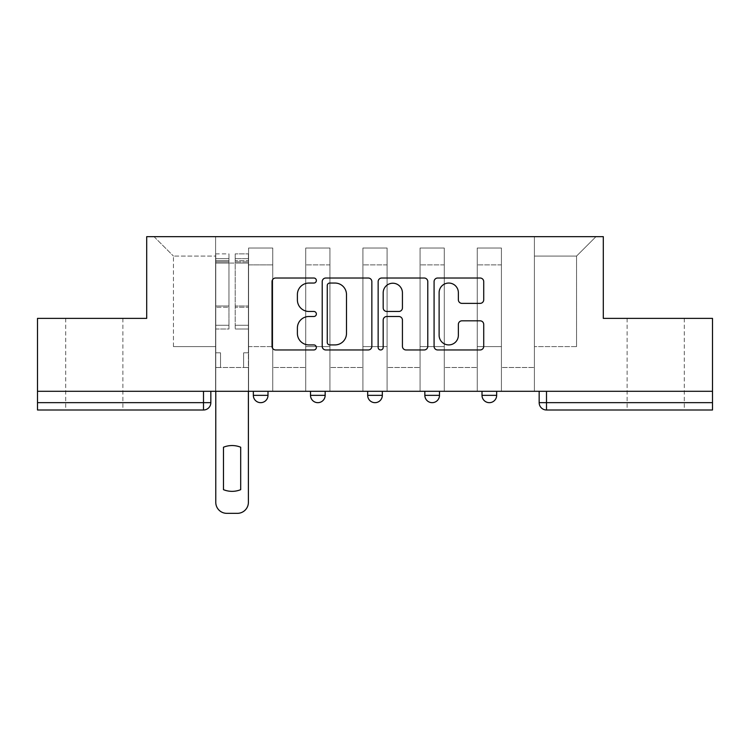 <?xml version="1.0" encoding="UTF-8"?>
<svg xmlns="http://www.w3.org/2000/svg" width="750" height="750" viewBox="0 0 750 750"><rect width="100%" height="100%" fill="white"/><g stroke="black" fill="none" stroke-linecap="round" stroke-linejoin="round"><path stroke-width="0.56" stroke-dasharray="3.75 2.81" d="M316.369 280.538A2.522 2.522 0 0 0 313.856 278.016L275.634 278.016A3.6 3.6 0 0 0 272.034 281.616L272.034 346.359A3.6 3.6 0 0 0 275.634 349.959L313.856 349.959A2.522 2.522 0 0 0 316.369 347.438A2.522 2.522 0 0 0 313.856 344.916L308.906 344.916A11.512 11.512 0 0 1 297.394 333.412L297.394 328.012A11.512 11.512 0 0 1 308.906 316.5L313.856 316.5A2.522 2.522 0 0 0 316.369 313.988A2.522 2.522 0 0 0 313.856 311.466L308.906 311.466A11.512 11.512 0 0 1 297.394 299.962L297.394 294.562A11.512 11.512 0 0 1 308.906 283.05L313.856 283.05A2.522 2.522 0 0 0 316.369 280.538M655.697 409.997L684.281 409.997L655.697 409.997M655.697 318.384L684.281 318.384L655.697 318.384M94.303 409.997L65.719 409.997L94.303 409.997M94.303 318.384L65.719 318.384L94.303 318.384M482.006 391.303L496.659 391.303L482.006 391.303L482.006 395.334L496.659 395.334M439.491 391.303L424.838 391.303L439.491 391.303L439.491 395.334A7.331 7.331 0 0 1 432.169 402.666M367.669 391.303L382.331 391.303L382.331 395.334A7.331 7.331 0 0 1 375 402.666A7.331 7.331 0 0 1 367.669 395.334L367.669 391.303L382.331 391.303M310.509 391.303L325.162 391.303L310.509 391.303M253.341 391.303L267.994 391.303L253.341 391.303L253.341 395.334L267.994 395.334M712.5 391.303L37.5 391.303L37.5 318.384L146.7 318.384L146.7 236.662L603.3 236.662L603.3 318.384L712.5 318.384L712.5 402.666L539.166 402.666M546.497 391.303L539.166 391.303L546.497 391.303L546.497 409.997L712.5 409.997L712.5 402.666M37.5 391.303L203.503 391.303L37.5 391.303L37.5 409.997L203.503 409.997A7.331 7.331 0 0 0 210.834 402.666L37.5 402.666M248.578 264.881L248.578 346.603L248.578 264.881L272.756 264.881L272.756 248.025L272.756 346.603L272.756 264.881L248.578 264.881M248.578 391.303L248.578 248.025L272.756 248.025L248.578 248.025L248.578 391.303L248.578 367.491L215.597 367.491L248.578 367.491L248.578 391.303L215.597 391.303L215.597 236.662L534.403 236.662L154.031 236.662L215.597 236.662L215.597 346.603L215.597 256.088L173.456 256.088L215.597 256.088L215.597 236.662L215.597 391.303L215.597 367.491L215.597 391.303L248.578 391.303M272.756 391.303L272.756 248.025L248.578 248.025L272.756 248.025L272.756 391.303L272.756 367.491L305.738 367.491L272.756 367.491L272.756 391.303L305.738 391.303L305.738 248.025L305.738 264.881L305.738 248.025L329.925 248.025L329.925 264.881L329.925 248.025L305.738 248.025L305.738 391.303L305.738 367.491L305.738 391.303L272.756 391.303M305.738 346.603L305.738 264.881L305.738 346.603L329.925 346.603L329.925 264.881L329.925 346.603L305.738 346.603M329.925 391.303L329.925 248.025L305.738 248.025L329.925 248.025L329.925 391.303L329.925 367.491L362.906 367.491L329.925 367.491L329.925 391.303L362.906 391.303L362.906 248.025L362.906 264.881L362.906 248.025L387.094 248.025L387.094 264.881L387.094 248.025L362.906 248.025L362.906 391.303L362.906 367.491L362.906 391.303L329.925 391.303M362.906 346.603L362.906 264.881L362.906 346.603L387.094 346.603L387.094 264.881L387.094 346.603L362.906 346.603M387.094 391.303L387.094 248.025L362.906 248.025L387.094 248.025L387.094 391.303L387.094 367.491L420.075 367.491L387.094 367.491L387.094 391.303L420.075 391.303L420.075 248.025L420.075 264.881L420.075 248.025L444.262 248.025L444.262 264.881L444.262 248.025L420.075 248.025L420.075 391.303L420.075 367.491L420.075 391.303L387.094 391.303M420.075 346.603L420.075 264.881L420.075 346.603L444.262 346.603L444.262 264.881L444.262 346.603L420.075 346.603M444.262 391.303L444.262 248.025L420.075 248.025L444.262 248.025L444.262 391.303L444.262 367.491L477.244 367.491L444.262 367.491L444.262 391.303L477.244 391.303L477.244 248.025L477.244 264.881L477.244 248.025L501.422 248.025L501.422 264.881L501.422 248.025L477.244 248.025L477.244 391.303L477.244 367.491L477.244 391.303L444.262 391.303M477.244 346.603L477.244 264.881L477.244 346.603L501.422 346.603L501.422 264.881L501.422 346.603L477.244 346.603M501.422 391.303L501.422 248.025L477.244 248.025L501.422 248.025L501.422 391.303L501.422 367.491L534.403 367.491L501.422 367.491L501.422 391.303L534.403 391.303L534.403 236.662L595.969 236.662L534.403 236.662L534.403 256.088L576.544 256.088L534.403 256.088L534.403 346.603L534.403 236.662L534.403 391.303L501.422 391.303L534.403 391.303L534.403 367.491L534.403 391.303L501.422 391.303M248.578 346.603L272.756 346.603L248.578 346.603M173.456 346.603L173.456 256.088L173.456 346.603L215.597 346.603L173.456 346.603M576.544 346.603L576.544 256.088L595.969 236.662L576.544 256.088L576.544 346.603L534.403 346.603L576.544 346.603M203.503 391.303L210.834 391.303L203.503 391.303L203.503 409.997M154.031 236.662L173.456 256.088L154.031 236.662M371.85 346.359L371.85 281.616A3.6 3.6 0 0 0 368.259 278.016L325.809 278.016A3.6 3.6 0 0 0 322.219 281.616L322.219 346.359A3.6 3.6 0 0 0 325.809 349.959L368.259 349.959A3.6 3.6 0 0 0 371.85 346.359M329.766 283.05A2.522 2.522 0 0 0 327.253 285.572L327.253 342.403A2.522 2.522 0 0 0 329.766 344.916L334.988 344.916A11.512 11.512 0 0 0 346.491 333.412L346.491 294.562A11.512 11.512 0 0 0 334.988 283.05L329.766 283.05M381.741 278.016L424.191 278.016A3.6 3.6 0 0 1 427.781 281.616L427.781 346.359A3.6 3.6 0 0 1 424.191 349.959L406.022 349.959A3.6 3.6 0 0 1 402.431 346.359L402.431 320.1A3.6 3.6 0 0 0 398.831 316.5L386.784 316.5A3.6 3.6 0 0 0 383.184 320.1L383.184 347.438A2.522 2.522 0 0 1 380.663 349.959A2.522 2.522 0 0 1 378.15 347.438L378.15 281.616A3.6 3.6 0 0 1 381.741 278.016M402.431 292.856A9.619 9.619 0 0 0 392.803 283.228A9.619 9.619 0 0 0 383.184 292.856L383.184 307.875A3.6 3.6 0 0 0 386.784 311.466L398.831 311.466A3.6 3.6 0 0 0 402.431 307.875L402.431 292.856M461.953 303.375L480.122 303.375A3.6 3.6 0 0 0 483.722 299.775L483.722 281.616A3.6 3.6 0 0 0 480.122 278.016L437.681 278.016A3.6 3.6 0 0 0 434.081 281.616L434.081 346.359A3.6 3.6 0 0 0 437.681 349.959L480.122 349.959A3.6 3.6 0 0 0 483.722 346.359L483.722 324.422A3.6 3.6 0 0 0 480.122 320.822L461.953 320.822A3.6 3.6 0 0 0 458.363 324.422L458.363 335.297A9.619 9.619 0 0 1 448.734 344.916A9.619 9.619 0 0 1 439.116 335.297L439.116 292.678A9.619 9.619 0 0 1 448.734 283.05A9.619 9.619 0 0 1 458.363 292.678L458.363 299.775A3.6 3.6 0 0 0 461.953 303.375M248.391 502.341L248.391 352.828L243.628 352.828L248.391 352.828L248.391 263.053L248.391 391.303L248.391 367.491L243.628 367.491L248.391 367.491L248.391 352.828L243.628 352.828L243.628 367.491L248.391 367.491L243.628 367.491L243.628 352.828L243.628 367.491L243.628 352.828L248.391 352.828L248.391 253.884L248.391 502.341A10.997 10.997 0 0 1 237.394 513.337A10.997 10.997 0 0 0 248.391 502.341A10.997 10.997 0 0 1 237.394 513.337L226.772 513.337A10.997 10.997 0 0 1 215.775 502.341A10.997 10.997 0 0 0 226.772 513.337A10.997 10.997 0 0 1 215.775 502.341L215.775 367.491L220.538 367.491L215.775 367.491L215.775 391.303L215.775 258.656L215.775 325.275L228.966 325.275L228.966 307.256L215.775 307.256L215.775 329.006L228.966 329.006L228.966 253.884L228.966 263.053L235.2 263.053L215.775 263.053L215.775 502.341M235.2 261.891L235.2 258.656L235.2 263.053L248.391 263.053L248.391 258.656L248.391 325.275L235.2 325.275L248.391 325.275L248.391 329.006L235.2 329.006L248.391 329.006L248.391 253.884L248.391 263.053L235.2 263.053L248.391 263.053L235.2 263.053L235.2 253.884L235.2 263.053L235.2 258.656L248.391 258.656L235.2 258.656L235.2 307.256L248.391 307.256L235.2 307.256L235.2 329.006L235.2 253.884L248.391 253.884L235.2 253.884L235.2 260.634L248.391 260.634L235.2 260.634L235.2 306L248.391 306L235.2 306L235.2 329.006L235.2 261.891L248.391 261.891L235.2 261.891M215.775 352.828L215.775 258.656L215.775 307.256L228.966 307.256L228.966 258.656L228.966 263.053L215.775 263.053L228.966 263.053L228.966 258.656L215.775 258.656L228.966 258.656L228.966 329.006L215.775 329.006L215.775 253.884L215.775 263.053L228.966 263.053L228.966 253.884L215.775 253.884L215.775 367.491L220.538 367.491L220.538 352.828L215.775 352.828L220.538 352.828L215.775 352.828L220.538 352.828L220.538 367.491L220.538 352.828L220.538 367.491L215.775 367.491L215.775 352.828M240.694 447.225L240.694 489.666A22.903 22.903 0 0 1 223.472 489.666A22.903 22.903 0 0 0 240.694 489.666L240.694 447.225A22.903 22.903 0 0 0 223.472 447.225L223.472 489.666L223.472 447.225A22.903 22.903 0 0 1 240.694 447.225M228.966 325.275L215.775 325.275L215.775 329.006L215.775 253.884L228.966 253.884L228.966 260.634L215.775 260.634L228.966 260.634L228.966 306L215.775 306L228.966 306L228.966 325.275M237.394 513.337L226.772 513.337M439.491 395.334L424.838 395.334M382.331 395.334L367.669 395.334M325.162 395.334L310.509 395.334M501.422 264.881L477.244 264.881L501.422 264.881M444.262 264.881L420.075 264.881L444.262 264.881M387.094 264.881L362.906 264.881L387.094 264.881M329.925 264.881L305.738 264.881L329.925 264.881M215.775 261.891L228.966 261.891L215.775 261.891M627.122 318.384L627.122 409.997M65.719 318.384L65.719 409.997M122.878 318.384L122.878 409.997M684.281 318.384L684.281 409.997"/><path stroke-width="1.12" d="M316.369 280.538A2.522 2.522 0 0 0 313.856 278.016L275.634 278.016A3.6 3.6 0 0 0 272.034 281.616L272.034 346.359A3.6 3.6 0 0 0 275.634 349.959L313.856 349.959A2.522 2.522 0 0 0 316.369 347.438A2.522 2.522 0 0 0 313.856 344.916L308.906 344.916A11.512 11.512 0 0 1 297.394 333.412L297.394 328.012A11.512 11.512 0 0 1 308.906 316.5L313.856 316.5A2.522 2.522 0 0 0 316.369 313.988A2.522 2.522 0 0 0 313.856 311.466L308.906 311.466A11.512 11.512 0 0 1 297.394 299.962L297.394 294.562A11.512 11.512 0 0 1 308.906 283.05L313.856 283.05A2.522 2.522 0 0 0 316.369 280.538M424.838 395.334L424.838 391.303L424.838 395.334A7.331 7.331 0 0 0 432.169 402.666A7.331 7.331 0 0 1 424.838 395.334L439.491 395.334A7.331 7.331 0 0 1 432.169 402.666M310.509 395.334L310.509 391.303L310.509 395.334A7.331 7.331 0 0 0 317.831 402.666A7.331 7.331 0 0 1 310.509 395.334L325.162 395.334A7.331 7.331 0 0 1 317.831 402.666A7.331 7.331 0 0 0 325.162 395.334L325.162 391.303L325.162 395.334M480.122 303.375A3.6 3.6 0 0 0 483.722 299.775L483.722 281.616A3.6 3.6 0 0 0 480.122 278.016L437.681 278.016A3.6 3.6 0 0 0 434.081 281.616L434.081 346.359A3.6 3.6 0 0 0 437.681 349.959L480.122 349.959A3.6 3.6 0 0 0 483.722 346.359L483.722 324.422A3.6 3.6 0 0 0 480.122 320.822L461.953 320.822A3.6 3.6 0 0 0 458.363 324.422L458.363 335.297A9.619 9.619 0 0 1 448.734 344.916A9.619 9.619 0 0 1 439.116 335.297L439.116 292.678A9.619 9.619 0 0 1 448.734 283.05A9.619 9.619 0 0 1 458.363 292.678L458.363 299.775A3.6 3.6 0 0 0 461.953 303.375L480.122 303.375M37.5 391.303L37.5 318.384L146.7 318.384L146.7 236.662L603.3 236.662L603.3 318.384L712.5 318.384L712.5 391.303L37.5 391.303L37.5 402.666L210.834 402.666L210.834 391.303L210.834 402.666A7.331 7.331 0 0 1 203.503 409.997L37.5 409.997L37.5 402.666M371.85 281.616A3.6 3.6 0 0 0 368.259 278.016L325.809 278.016A3.6 3.6 0 0 0 322.219 281.616L322.219 346.359A3.6 3.6 0 0 0 325.809 349.959L368.259 349.959A3.6 3.6 0 0 0 371.85 346.359L371.85 281.616M381.741 278.016L424.191 278.016A3.6 3.6 0 0 1 427.781 281.616L427.781 346.359A3.6 3.6 0 0 1 424.191 349.959L406.022 349.959A3.6 3.6 0 0 1 402.431 346.359L402.431 320.1A3.6 3.6 0 0 0 398.831 316.5L386.784 316.5A3.6 3.6 0 0 0 383.184 320.1L383.184 347.438A2.522 2.522 0 0 1 380.663 349.959A2.522 2.522 0 0 1 378.15 347.438L378.15 281.616A3.6 3.6 0 0 1 381.741 278.016M539.166 391.303L539.166 402.666L712.5 402.666L712.5 409.997L546.497 409.997A7.331 7.331 0 0 1 539.166 402.666L539.166 391.303M712.5 391.303L712.5 402.666M496.659 391.303L496.659 395.334A7.331 7.331 0 0 1 489.328 402.666A7.331 7.331 0 0 1 482.006 395.334A7.331 7.331 0 0 0 489.328 402.666A7.331 7.331 0 0 0 496.659 395.334L496.659 391.303M482.006 391.303L482.006 395.334L496.659 395.334M439.491 391.303L439.491 395.334M382.331 391.303L382.331 395.334A7.331 7.331 0 0 1 375 402.666A7.331 7.331 0 0 1 367.669 395.334L382.331 395.334M367.669 391.303L367.669 395.334M267.994 391.303L267.994 395.334A7.331 7.331 0 0 1 260.672 402.666A7.331 7.331 0 0 1 253.341 395.334A7.331 7.331 0 0 0 260.672 402.666A7.331 7.331 0 0 0 267.994 395.334L267.994 391.303M253.341 391.303L253.341 395.334L267.994 395.334M546.497 391.303L546.497 409.997A7.331 7.331 0 0 1 539.166 402.666M329.766 283.05A2.522 2.522 0 0 0 327.253 285.572L327.253 342.403A2.522 2.522 0 0 0 329.766 344.916L334.988 344.916A11.512 11.512 0 0 0 346.491 333.412L346.491 294.562A11.512 11.512 0 0 0 334.988 283.05L329.766 283.05M402.431 292.856A9.619 9.619 0 0 0 392.803 283.228A9.619 9.619 0 0 0 383.184 292.856L383.184 307.875A3.6 3.6 0 0 0 386.784 311.466L398.831 311.466A3.6 3.6 0 0 0 402.431 307.875L402.431 292.856M223.472 447.225L223.472 489.666A22.903 22.903 0 0 0 240.694 489.666A22.903 22.903 0 0 1 223.472 489.666L223.472 447.225A22.903 22.903 0 0 1 240.694 447.225A22.903 22.903 0 0 0 223.472 447.225M240.694 447.225L240.694 489.666L240.694 447.225M215.775 502.341L215.775 391.303L215.775 502.341A10.997 10.997 0 0 0 226.772 513.337L237.394 513.337A10.997 10.997 0 0 0 248.391 502.341L248.391 391.303L248.391 502.341M226.772 513.337L237.394 513.337M203.503 391.303L203.503 409.997"/></g></svg>
